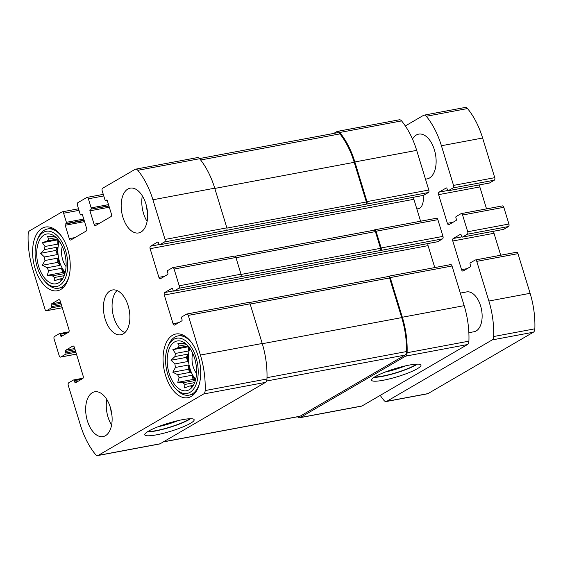 <?xml version="1.0" encoding="UTF-8"?>
<svg xmlns="http://www.w3.org/2000/svg" width="563" height="563" viewBox="0 0 563 563"><rect width="100%" height="100%" fill="white"/><g stroke="black" fill="none" stroke-linecap="round" stroke-linejoin="round"><path stroke-width="0.84" d="M195.488 380.138A21.521 12.062 79.4 0 1 191.899 375.261L179.118 377.653A21.521 12.062 -100.6 0 1 177.662 374.676L190.442 372.284A21.521 12.062 79.4 0 1 188.232 365.056L175.452 367.449A21.521 12.062 -100.6 0 1 174.924 363.93L171.011 360.25L174.938 356.548L187.718 354.155A21.521 12.062 79.4 0 0 187.704 361.537L174.924 363.93M189.393 347.596A21.521 12.062 79.4 0 0 188.267 351.038L175.487 353.43A21.521 12.062 -100.6 0 0 174.938 356.548M188.049 345.935L177.725 347.864A21.521 12.062 -100.6 0 1 179.196 345.985L177.859 343.268L183.489 343.655M186.74 344.57L179.196 345.985M189.879 348.279A21.521 12.062 -100.6 0 0 195.692 379.328M185.516 343.507L185.058 343.592A21.521 12.062 -100.6 0 0 183.271 343.69A21.521 12.062 -100.6 0 0 183.059 343.733M193.193 385.62L191.413 385.951A21.521 12.062 -100.6 0 1 191.195 385.993A21.521 12.062 -100.6 0 1 189.414 386.091L184.551 387.886L184.96 384.43L194.671 382.608M193.355 385.352L189.414 386.091M195.396 380.461L182.961 382.791A21.521 12.062 -100.6 0 0 184.96 384.43M174.579 341.952A25.321 14.195 -100.6 0 0 169.927 375.683A25.321 14.195 -100.6 0 0 191.624 387.731A25.321 14.195 -100.6 0 0 195.833 363.234A25.321 14.195 -100.6 0 0 183.045 341.917A25.321 14.195 -100.6 0 0 174.579 341.952M175.487 353.43L172.862 349.658L177.725 347.864M177.662 374.676L172.806 372.206L175.452 367.449M182.961 382.791L177.76 382.319L179.118 377.653M192.982 385.958L191.35 387.407L191.413 385.951M185.058 343.592L184.657 342.79M65.012 273.196A21.521 12.062 79.4 0 1 61.43 268.319L48.65 270.719A21.521 12.062 -100.6 0 1 47.193 267.735L59.974 265.342A21.521 12.062 79.4 0 1 57.764 258.114L44.984 260.507A21.521 12.062 -100.6 0 1 44.456 256.988L40.543 253.308L44.47 249.606L57.25 247.213A21.521 12.062 79.4 0 0 57.236 254.596L44.456 256.988M58.918 240.654A21.521 12.062 79.4 0 0 57.792 244.096L45.012 246.488A21.521 12.062 -100.6 0 0 44.47 249.606M57.581 238.994L47.257 240.929A21.521 12.062 -100.6 0 1 48.728 239.043L47.383 236.326L53.021 236.713M56.272 237.628L48.728 239.043M59.411 241.337A21.521 12.062 -100.6 0 0 65.224 272.386M55.047 236.566L54.59 236.65A21.521 12.062 -100.6 0 0 52.802 236.749A21.521 12.062 -100.6 0 0 52.584 236.791M62.725 278.678L60.945 279.009A21.521 12.062 -100.6 0 1 60.727 279.058A21.521 12.062 -100.6 0 1 58.939 279.149L54.076 280.944L54.491 277.489L64.203 275.666M62.887 278.411L58.939 279.149M64.928 273.519L52.493 275.849A21.521 12.062 -100.6 0 0 54.491 277.489M44.111 235.01A25.321 14.195 -100.6 0 0 39.452 268.741A25.321 14.195 -100.6 0 0 61.156 280.789A25.321 14.195 -100.6 0 0 65.364 256.292A25.321 14.195 -100.6 0 0 52.577 234.975A25.321 14.195 -100.6 0 0 44.111 235.01M45.012 246.488L42.394 242.716L47.257 240.929M47.193 267.735L42.338 265.264L44.984 260.507M52.493 275.849L47.292 275.377L48.65 270.719M62.514 279.016L60.881 280.465L60.945 279.009M54.59 236.65L54.189 235.848M90.186 209.577A1.013 0.57 79.4 0 0 89.96 210.829L94.056 224.208A2.027 1.133 79.4 0 0 95.45 225.608A2.027 1.133 79.4 0 0 95.661 225.524L110.981 216.6A2.027 1.133 79.4 0 0 111.418 214.095L107.329 200.717A1.013 0.57 79.4 0 0 106.632 200.02A1.013 0.57 79.4 0 0 106.527 200.055L105.76 200.505A1.013 0.57 79.4 0 1 105.654 200.541A1.013 0.57 79.4 0 1 104.957 199.844L102.177 190.766A2.027 1.133 79.4 0 1 102.621 188.26L135.007 169.393A5.067 2.836 79.4 0 1 135.535 169.189A5.067 2.836 79.4 0 1 137.801 170.308A62.789 35.202 79.4 0 1 152.918 199.766L165.043 239.43A2.027 1.133 79.4 0 1 164.607 241.935L159.751 244.757A1.013 0.57 79.4 0 1 159.646 244.799A1.013 0.57 79.4 0 1 158.949 244.103L158.513 242.667A1.013 0.57 79.4 0 0 157.816 241.97A1.013 0.57 79.4 0 0 157.71 242.013L150.56 246.179A2.027 1.133 79.4 0 0 150.124 248.684L158.886 277.355A2.027 1.133 79.4 0 0 160.279 278.748A2.027 1.133 79.4 0 0 160.49 278.671L167.64 274.505A1.013 0.57 79.4 0 0 167.865 273.252L167.422 271.816A1.013 0.57 79.4 0 1 167.64 270.564L172.496 267.735A2.027 1.133 79.4 0 1 172.707 267.657A2.027 1.133 79.4 0 1 174.101 269.051L179.21 285.779A2.027 1.133 79.4 0 1 178.774 288.284L173.925 291.106A1.013 0.57 79.4 0 1 173.819 291.148A1.013 0.57 79.4 0 1 173.123 290.452L172.686 289.016A1.013 0.57 79.4 0 0 171.982 288.319A1.013 0.57 79.4 0 0 171.877 288.362L164.727 292.528A2.027 1.133 79.4 0 0 164.29 295.033L173.059 323.704A2.027 1.133 79.4 0 0 174.453 325.097A2.027 1.133 79.4 0 0 174.664 325.02L181.814 320.854A1.013 0.57 79.4 0 0 182.032 319.601L181.596 318.165A1.013 0.57 79.4 0 1 181.814 316.913L186.663 314.084A2.027 1.133 79.4 0 1 186.874 314.006A2.027 1.133 79.4 0 1 188.267 315.4L200.393 355.063A62.789 35.202 79.4 0 1 205.143 390.56A5.067 2.836 79.4 0 1 203.665 393.966L98.286 455.361A5.067 2.836 79.4 0 1 97.758 455.558A5.067 2.836 79.4 0 1 95.492 454.447A62.789 35.202 79.4 0 1 80.375 424.981L68.25 385.324A2.027 1.133 79.4 0 1 68.686 382.819L73.542 379.99A1.013 0.57 79.4 0 1 73.647 379.948A1.013 0.57 79.4 0 1 74.344 380.651L74.78 382.08A1.013 0.57 79.4 0 0 75.477 382.777A1.013 0.57 79.4 0 0 75.583 382.741L82.733 378.575A2.027 1.133 79.4 0 0 83.169 376.07L74.407 347.399A2.027 1.133 79.4 0 0 73.014 346.006A2.027 1.133 79.4 0 0 72.803 346.083L65.653 350.249A1.013 0.57 79.4 0 0 65.435 351.502L65.871 352.938A1.013 0.57 79.4 0 1 65.653 354.19L60.797 357.012A2.027 1.133 79.4 0 1 60.586 357.097A2.027 1.133 79.4 0 1 59.192 355.696L54.083 338.975A2.027 1.133 79.4 0 1 54.52 336.47L59.368 333.641A1.013 0.57 79.4 0 1 59.474 333.599A1.013 0.57 79.4 0 1 60.171 334.302L60.614 335.731A1.013 0.57 79.4 0 0 61.311 336.428A1.013 0.57 79.4 0 0 61.416 336.392L68.566 332.226A2.027 1.133 79.4 0 0 69.003 329.721L60.234 301.05A2.027 1.133 79.4 0 0 58.841 299.657A2.027 1.133 79.4 0 0 58.629 299.734L51.479 303.9A1.013 0.57 79.4 0 0 51.261 305.153L51.697 306.589A1.013 0.57 79.4 0 1 51.479 307.841L46.63 310.663A2.027 1.133 79.4 0 1 46.419 310.748A2.027 1.133 79.4 0 1 45.026 309.347L32.9 269.691A62.789 35.202 79.4 0 1 28.15 234.187A5.067 2.836 79.4 0 1 29.628 230.788L62.014 211.913A2.027 1.133 79.4 0 1 62.226 211.836A2.027 1.133 79.4 0 1 63.619 213.229L66.399 222.308A1.013 0.57 79.4 0 1 66.181 223.56L65.414 224.011A1.013 0.57 79.4 0 0 65.195 225.263L69.284 238.642A2.027 1.133 79.4 0 0 70.678 240.035A2.027 1.133 79.4 0 0 70.889 239.958L86.209 231.034A2.027 1.133 79.4 0 0 86.646 228.522L82.557 215.143A1.013 0.57 79.4 0 0 81.86 214.447A1.013 0.57 79.4 0 0 81.755 214.489L80.988 214.932A1.013 0.57 79.4 0 1 80.882 214.975A1.013 0.57 79.4 0 1 80.185 214.278L77.412 205.199A2.027 1.133 79.4 0 1 77.849 202.694L86.786 197.486A2.027 1.133 79.4 0 1 86.998 197.402A2.027 1.133 79.4 0 1 88.391 198.802L91.164 207.881A1.013 0.57 79.4 0 1 90.946 209.133L108.962 206.058M135.535 169.189L197.36 157.612A5.067 2.836 79.4 0 1 199.626 158.724A62.789 35.202 79.4 0 1 214.735 188.19L226.861 227.846A2.027 1.133 79.4 0 1 226.425 230.358L428.373 192.532L423.517 195.361A1.013 0.57 79.4 0 1 423.411 195.396A1.013 0.57 79.4 0 1 423.299 195.403M234.314 256.158A2.027 1.133 79.4 0 1 234.525 256.081A2.027 1.133 79.4 0 1 235.918 257.474L241.034 274.195A2.027 1.133 79.4 0 1 240.598 276.707L442.539 238.881L437.69 241.71A1.013 0.57 79.4 0 1 437.585 241.745A1.013 0.57 79.4 0 1 437.472 241.752M248.487 302.507A2.027 1.133 79.4 0 1 248.698 302.43A2.027 1.133 79.4 0 1 250.092 303.823L262.217 343.479A62.789 35.202 79.4 0 1 266.961 378.983A5.067 2.836 79.4 0 1 265.49 382.39L160.103 443.785A5.067 2.836 79.4 0 1 159.575 443.982L97.758 455.558M148.428 431.195A25.828 4.187 163 0 0 144.754 434.812A25.828 4.187 163 0 0 170.673 431.265A25.828 4.187 163 0 0 194.144 419.709A25.828 4.187 163 0 0 175.628 421.187A25.828 4.187 163 0 0 148.428 431.195M366.548 204.109A2.027 1.133 79.4 0 0 366.992 201.603L354.866 161.947A62.789 35.202 79.4 0 0 339.749 132.481A5.067 2.836 79.4 0 0 337.483 131.369A5.067 2.836 79.4 0 0 336.956 131.566L333.782 133.417M337.483 131.369L399.301 119.792A5.067 2.836 79.4 0 1 401.567 120.904A62.789 35.202 79.4 0 1 416.683 150.37L428.809 190.027A2.027 1.133 79.4 0 1 428.373 192.532M150.124 248.684L413.889 199.281A2.027 1.133 79.4 0 1 413.967 197.17M413.889 199.281L420.596 221.231M380.722 250.458A2.027 1.133 79.4 0 0 381.158 247.952L376.042 231.231A2.027 1.133 79.4 0 0 374.648 229.831A2.027 1.133 79.4 0 0 374.437 229.915L373.902 230.225M436.262 218.338A2.027 1.133 79.4 0 1 436.473 218.254A2.027 1.133 79.4 0 1 437.866 219.654L442.975 236.376A2.027 1.133 79.4 0 1 442.539 238.881M164.29 295.033L428.056 245.63A2.027 1.133 79.4 0 1 428.14 243.519M428.056 245.63L434.77 267.58M297.574 416.782A5.067 2.836 79.4 0 0 299.699 417.739A5.067 2.836 79.4 0 0 300.234 417.542L405.613 356.147A5.067 2.836 79.4 0 0 407.091 352.741A62.789 35.202 79.4 0 0 402.341 317.236L390.215 277.58A2.027 1.133 79.4 0 0 388.822 276.18A2.027 1.133 79.4 0 0 388.611 276.264L388.069 276.574M450.428 264.687A2.027 1.133 79.4 0 1 450.639 264.603A2.027 1.133 79.4 0 1 452.033 266.003L464.158 305.66A62.789 35.202 79.4 0 1 468.909 341.164A5.067 2.836 79.4 0 1 467.431 344.563L362.051 405.958A5.067 2.836 79.4 0 1 361.523 406.162L299.699 417.739M375.247 376.605A25.828 4.187 163 0 0 371.573 380.215A25.828 4.187 163 0 0 397.492 376.675A25.828 4.187 163 0 0 420.962 365.113A25.828 4.187 163 0 0 402.446 366.59A25.828 4.187 163 0 0 375.247 376.605M140.975 232.055A22.787 12.773 79.4 0 1 138.597 232.948A22.787 12.773 79.4 0 1 122.319 215.101A22.787 12.773 79.4 0 1 127.829 189.055A22.787 12.773 79.4 0 1 130.208 188.155A22.787 12.773 79.4 0 1 146.486 206.009A22.787 12.773 79.4 0 1 140.975 232.055M105.464 435.699A22.787 12.773 79.4 0 1 103.085 436.592A22.787 12.773 79.4 0 1 86.808 418.738A22.787 12.773 79.4 0 1 92.318 392.692A22.787 12.773 79.4 0 1 94.697 391.799A22.787 12.773 79.4 0 1 110.974 409.653A22.787 12.773 79.4 0 1 105.464 435.699M42.063 228.325A32.408 18.171 -100.6 0 0 34.23 265.37A32.408 18.171 -100.6 0 0 57.377 290.761A32.408 18.171 -100.6 0 0 69.27 255.56A32.408 18.171 -100.6 0 0 45.448 227.051A32.408 18.171 -100.6 0 0 42.063 228.325M172.531 335.266A32.408 18.171 -100.6 0 0 164.699 372.312A32.408 18.171 -100.6 0 0 187.845 397.696A32.408 18.171 -100.6 0 0 199.738 362.502A32.408 18.171 -100.6 0 0 175.916 333.993A32.408 18.171 -100.6 0 0 172.531 335.266M110.074 290.874A22.787 12.773 -100.6 0 0 104.563 316.92A22.787 12.773 -100.6 0 0 120.841 334.774A22.787 12.773 -100.6 0 0 129.201 310.023A22.787 12.773 -100.6 0 0 112.452 289.98A22.787 12.773 -100.6 0 0 110.074 290.874M387.97 276.637A2.027 1.133 79.4 0 1 388.181 276.553A2.027 1.133 79.4 0 1 389.575 277.953L401.7 317.609A62.789 35.202 79.4 0 1 406.493 351.558A5.067 2.836 79.4 0 1 405.015 355.084L300.1 416.212A5.067 2.836 79.4 0 1 299.565 416.409L163.277 441.934M373.804 230.288A2.027 1.133 79.4 0 1 374.015 230.204A2.027 1.133 79.4 0 1 375.408 231.604L380.518 248.325A2.027 1.133 79.4 0 1 380.081 250.831M199.485 158.569L337.617 132.699A5.067 2.836 79.4 0 1 339.953 133.895A62.789 35.202 79.4 0 1 354.226 162.32L366.351 201.976A2.027 1.133 79.4 0 1 365.915 204.482M385.071 372.094A21.69 3.519 163 0 0 405.233 365.929M374.599 376.992A24.631 3.997 163 0 0 396.268 372.664A24.631 3.997 163 0 0 416.655 364.134M373.98 377.393A25.828 4.187 163 0 0 396.324 372.854A25.828 4.187 163 0 0 417.387 364.12M158.252 426.684A21.69 3.519 163 0 0 178.415 420.519M147.78 431.589A24.631 3.997 163 0 0 169.449 427.261A24.631 3.997 163 0 0 189.837 418.731M147.161 431.983A25.828 4.187 163 0 0 169.505 427.444A25.828 4.187 163 0 0 190.568 418.71M117.034 290.543A22.787 12.773 -100.6 0 0 112.748 313.105A22.787 12.773 -100.6 0 0 124.909 332.592M192.764 353.409A15.194 8.515 -100.6 0 0 196.529 373.501M173.777 339.327A28.101 15.757 -100.6 0 0 167.591 347.484A28.101 15.757 -100.6 0 0 175.206 388.139A28.101 15.757 -100.6 0 0 198.19 370.51A28.101 15.757 -100.6 0 0 173.777 339.327M192.103 343.346A30.128 16.89 -100.6 0 0 177.985 335.921A30.128 16.89 -100.6 0 0 174.84 337.103A30.128 16.89 -100.6 0 0 168.21 345.851L167.591 347.484M175.206 388.139L176.374 389.434A30.128 16.89 -100.6 0 0 189.077 395.149A30.128 16.89 -100.6 0 0 199.555 383.121M62.296 246.467A15.194 8.515 -100.6 0 0 66.061 266.559M43.302 232.385A28.101 15.757 -100.6 0 0 37.123 240.542A28.101 15.757 -100.6 0 0 44.737 281.197A28.101 15.757 -100.6 0 0 67.722 263.568A28.101 15.757 -100.6 0 0 43.302 232.385M61.634 236.404A30.128 16.89 -100.6 0 0 47.517 228.979A30.128 16.89 -100.6 0 0 44.371 230.168A30.128 16.89 -100.6 0 0 37.735 238.909L37.123 240.542M44.737 281.197L45.899 282.492A30.128 16.89 -100.6 0 0 58.608 288.207A30.128 16.89 -100.6 0 0 69.087 276.187M106.794 399.463A22.787 12.773 -100.6 0 0 111.594 425.065M110.721 408.682A15.194 8.515 -100.6 0 0 111.917 415.058M142.312 195.825A22.787 12.773 -100.6 0 0 147.105 221.428M146.232 205.038A15.194 8.515 -100.6 0 0 147.429 211.414M57.792 244.096L57.806 239.831L42.394 242.716M57.236 254.596L55.955 250.422L40.543 253.308M55.955 250.422L57.25 247.213M59.974 265.342L57.75 262.379L42.338 265.264M57.75 262.379L57.764 258.114M64.977 273.344L62.704 272.492L47.292 275.377M62.704 272.492L61.43 268.319M188.267 351.038L188.274 346.773L172.862 349.658M187.704 361.537L186.43 357.364L171.011 360.25M186.43 357.364L187.718 354.155M190.442 372.284L188.218 369.321L172.806 372.206M188.218 369.321L188.232 365.056M195.445 380.285L193.172 379.434L177.76 382.319M193.172 379.434L191.899 375.261M380.229 395.374A62.789 35.202 -100.6 0 0 383.98 400.413A5.067 2.836 -100.6 0 0 386.253 401.525A5.067 2.836 -100.6 0 0 386.781 401.328L492.161 339.932A5.067 2.836 -100.6 0 0 493.638 336.533A62.789 35.202 -100.6 0 0 488.888 301.029L476.762 261.366A2.027 1.133 -100.6 0 0 475.369 259.972A2.027 1.133 -100.6 0 0 475.158 260.05L470.309 262.879A1.013 0.57 -100.6 0 0 470.084 264.131L470.527 265.567A1.013 0.57 -100.6 0 1 470.309 266.82L463.159 270.986A2.027 1.133 -100.6 0 1 462.948 271.063A2.027 1.133 -100.6 0 1 461.554 269.67L452.786 240.999A2.027 1.133 -100.6 0 1 453.222 238.494L460.372 234.328A1.013 0.57 -100.6 0 1 460.478 234.285A1.013 0.57 -100.6 0 1 461.174 234.982L461.618 236.418A1.013 0.57 -100.6 0 0 462.314 237.114A1.013 0.57 -100.6 0 0 462.42 237.079L467.269 234.25A2.027 1.133 -100.6 0 0 467.705 231.745L462.596 215.024A2.027 1.133 -100.6 0 0 461.196 213.623A2.027 1.133 -100.6 0 0 460.984 213.701L456.136 216.53A1.013 0.57 -100.6 0 0 455.917 217.782L456.354 219.218A1.013 0.57 -100.6 0 1 456.136 220.471L448.985 224.637A2.027 1.133 -100.6 0 1 448.774 224.714A2.027 1.133 -100.6 0 1 447.381 223.321L438.619 194.65A2.027 1.133 -100.6 0 1 439.056 192.145L446.206 187.979A1.013 0.57 -100.6 0 1 446.311 187.936A1.013 0.57 -100.6 0 1 447.008 188.64L447.444 190.069A1.013 0.57 -100.6 0 0 448.141 190.766A1.013 0.57 -100.6 0 0 448.247 190.73L453.102 187.901A2.027 1.133 -100.6 0 0 453.539 185.396L441.413 145.74A62.789 35.202 -100.6 0 0 426.297 116.274A5.067 2.836 -100.6 0 0 424.03 115.162A5.067 2.836 -100.6 0 0 423.503 115.359L405.325 125.95M386.253 401.525L427.465 393.811A5.067 2.836 -100.6 0 0 427.993 393.607L533.372 332.212A5.067 2.836 -100.6 0 0 534.85 328.813A62.789 35.202 -100.6 0 0 530.1 293.309L517.974 253.653A2.027 1.133 -100.6 0 0 516.581 252.252L475.369 259.972M500.711 255.229L493.997 233.279L452.786 240.999M494.082 231.168A2.027 1.133 -100.6 0 0 493.997 233.279M503.413 229.401A1.013 0.57 -100.6 0 0 503.526 229.401A1.013 0.57 -100.6 0 0 503.632 229.359L508.48 226.53A2.027 1.133 -100.6 0 0 508.917 224.025L503.808 207.304A2.027 1.133 -100.6 0 0 502.414 205.903L461.196 213.623M486.538 208.88L479.831 186.93L438.619 194.65M479.908 184.819A2.027 1.133 -100.6 0 0 479.831 186.93M489.24 183.052A1.013 0.57 -100.6 0 0 489.353 183.052A1.013 0.57 -100.6 0 0 489.458 183.01L494.314 180.181A2.027 1.133 -100.6 0 0 494.75 177.676L482.625 138.019A62.789 35.202 -100.6 0 0 467.508 108.553A5.067 2.836 -100.6 0 0 465.242 107.442L424.03 115.162M416.782 208.753A12.66 7.094 -100.6 0 0 418.288 208.753A12.66 7.094 -100.6 0 0 419.611 208.261A12.66 7.094 -100.6 0 0 423.017 195.474M425.445 179.034A22.787 12.773 -100.6 0 0 427.092 178.921A22.787 12.773 -100.6 0 0 429.47 178.028A22.787 12.773 -100.6 0 0 434.981 151.975A22.787 12.773 -100.6 0 0 418.703 134.128A22.787 12.773 -100.6 0 0 412.503 139.082M468.859 332.705L474.102 331.72A20.254 11.359 -100.6 0 0 476.221 330.924A20.254 11.359 -100.6 0 0 481.112 307.771A20.254 11.359 -100.6 0 0 466.65 291.908L460.316 293.091M88.391 198.802L103.754 195.924M137.801 170.308L199.626 158.724M152.918 199.766L214.735 188.19M165.043 239.43L226.861 227.846M164.607 241.935L226.425 230.358M174.101 269.051L235.918 257.474M179.21 285.779L241.034 274.195M178.774 288.284L240.598 276.707M188.267 315.4L250.092 303.823M200.393 355.063L262.217 343.479M205.143 390.56L266.961 378.983M203.665 393.966L265.49 382.39M98.286 455.361L160.103 443.785M60.797 357.012L76.448 354.085M46.63 310.663L62.282 307.736M63.619 213.229L78.989 210.351M91.164 207.881L108.525 204.629M90.946 209.133L108.877 205.776M89.96 210.829L109.313 207.205M94.056 224.208L99.75 223.145M105.76 200.505L107.097 200.252M339.749 132.481L401.567 120.904M354.866 161.947L416.683 150.37M366.992 201.603L428.809 190.027M159.751 244.757L423.517 195.361M150.56 246.179L159.181 244.56M158.886 277.355L164.586 276.285M376.042 231.231L437.866 219.654M381.158 247.952L442.975 236.376M173.925 291.106L437.69 241.71M164.727 292.528L173.355 290.909M173.059 323.704L178.752 322.634M390.215 277.58L452.033 266.003M402.341 317.236L464.158 305.66M407.091 352.741L468.909 341.164M405.613 356.147L467.431 344.563M300.234 417.542L362.051 405.958M73.76 379.948L83.078 378.202L73.647 379.948M74.344 380.651L81.466 379.314M74.78 382.08L77.631 381.545M72.803 346.083L73.239 345.999M65.653 350.249L74.752 348.539M65.435 351.502L75.104 349.686M65.871 352.938L75.548 351.122M65.653 354.19L75.892 352.269M59.587 333.599L68.911 331.853M60.171 334.302L67.293 332.965M60.614 335.731L63.457 335.203M58.629 299.734L59.066 299.65M51.479 303.9L60.586 302.197M51.261 305.153L60.938 303.337M51.697 306.589L61.374 304.773M51.479 307.841L61.726 305.92M66.399 222.308L83.753 219.056M66.181 223.56L84.105 220.203M65.414 224.011L84.19 220.492M65.195 225.263L84.541 221.639M69.284 238.642L74.978 237.572M80.988 214.932L82.325 214.686M250.162 304.062L389.575 277.953M262.288 343.719L401.7 317.609M267.003 377.682L406.493 351.558M266.566 381.017L405.015 355.084M163.53 441.786L300.1 416.212M235.996 257.713L375.408 231.604M241.098 274.441L380.518 248.325M226.924 228.092L366.351 201.976M214.813 188.429L354.226 162.32M200.639 159.991L339.953 133.895M427.993 393.607L386.781 401.328M533.372 332.212L492.161 339.932M534.85 328.813L493.638 336.533M530.1 293.309L488.888 301.029M517.974 253.653L476.762 261.366M467.248 268.6L461.554 269.67M461.843 236.875L453.222 238.494M503.632 229.359L462.42 237.079M508.48 226.53L467.269 234.25M508.917 224.025L467.705 231.745M503.808 207.304L462.596 215.024M453.074 222.251L447.381 223.321M447.676 190.526L439.056 192.145M489.458 183.01L448.247 190.73M494.314 180.181L453.102 187.901M494.75 177.676L453.539 185.396M482.625 138.019L441.413 145.74M467.508 108.553L426.297 116.274M86.998 197.402L103.275 194.355M172.707 267.657L234.525 256.081M186.874 314.006L248.698 302.43M60.586 357.097L76.462 354.12M46.419 310.748L62.289 307.771M62.226 211.836L78.51 208.789M105.654 200.541L107.111 200.273M159.646 244.799L423.411 195.396M374.648 229.831L436.473 218.254M173.819 291.148L437.585 241.745M388.822 276.18L450.639 264.603M59.474 333.599L68.918 331.832M80.882 214.975L82.339 214.7M249.275 302.57L388.181 276.553M235.109 256.221L374.015 230.204M182.912 334.999L177.985 335.921M194.003 394.227L189.077 395.149M52.443 228.057L47.517 228.979M63.535 287.285L58.608 288.207M503.526 229.401L462.314 237.114M489.353 183.052L448.141 190.766"/></g></svg>
